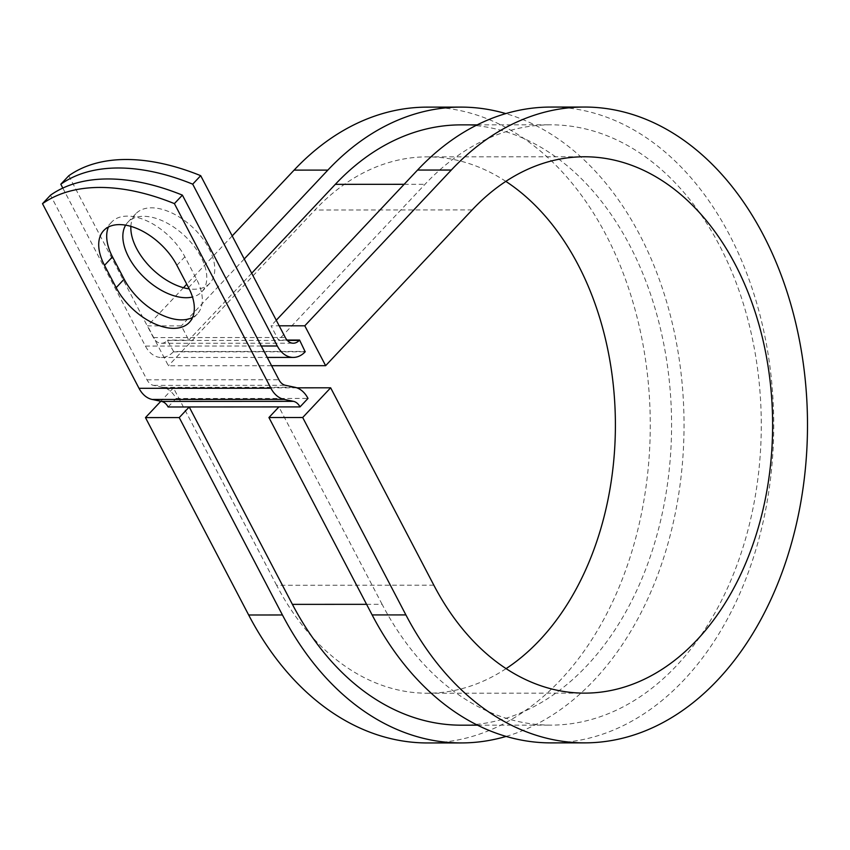 <?xml version="1.0" encoding="UTF-8"?>
<svg xmlns="http://www.w3.org/2000/svg" width="850" height="850" viewBox="0 0 850 850"><rect width="100%" height="100%" fill="white"/><g stroke="black" fill="none" stroke-linecap="round" stroke-linejoin="round"><path stroke-width="0.64" stroke-dasharray="4.25 3.19" d="M192.567 317.464A50.766 29.027 -136.7 0 0 197.317 313.926A50.766 29.027 -136.7 0 0 196.531 279.119L184.864 256.806A50.766 29.027 -136.7 0 0 127.394 216.123A50.766 29.027 -136.7 0 0 111.701 222.052A50.766 29.027 -136.7 0 0 108.46 227.003M130.868 226.366A50.766 29.027 43.3 0 1 135.83 213.743A50.766 29.027 43.3 0 1 151.523 207.825A50.766 29.027 43.3 0 1 201.928 237.543A50.766 29.027 43.3 0 1 209.78 283.316A50.766 29.027 43.3 0 1 194.087 289.234A50.766 29.027 43.3 0 1 189.199 288.894M125.641 225.165A50.766 29.027 43.3 0 1 127.851 222.232A50.766 29.027 43.3 0 1 143.544 216.314A50.766 29.027 43.3 0 1 193.938 246.032A50.766 29.027 43.3 0 1 201.801 291.805A50.766 29.027 43.3 0 1 192.482 297.011M68.786 175.748L153.393 337.578A14.206 9.966 90 0 0 161.383 343.294A14.206 9.966 90 0 0 167.333 340.478L173.623 351.517L305.522 351.443M62.815 188.084L145.403 346.067A28.411 19.922 90 0 0 161.394 357.499A28.411 19.922 90 0 0 173.283 351.868L173.623 351.517M168.109 406.98L176.099 398.491A28.411 19.922 90 0 0 162.998 387.356L153.553 385.39A14.206 9.966 -90 0 1 146.997 379.822L50.49 195.202M176.099 398.491L307.998 398.416M251.696 273.222L188.764 340.117L167.663 340.127M287.013 340.053L278.46 340.064L271.023 325.826L279.183 325.816M366.584 604.329L382.107 604.318A300.146 210.46 90 0 0 550.991 725.124A300.146 210.46 90 0 0 761.281 424.851A300.146 210.46 90 0 0 550.641 124.823A300.146 210.46 90 0 0 424.989 184.301L278.46 340.064M461.295 725.178A300.146 210.46 90 0 0 671.585 424.904A300.146 210.46 90 0 0 460.955 124.876M382.107 604.318L278.917 406.916M232.188 235.928L186.766 284.208M183.472 287.714L147.56 325.89L181.326 325.869L188.764 340.117M244.248 258.984L181.326 325.869M271.564 365.712L168.406 365.766L147.56 325.89M505.835 181.379A268.186 188.041 90 0 0 427.199 156.867A268.186 188.041 90 0 0 314.936 210.003L168.406 365.766M276.271 320.237L271.023 325.826M427.539 742.953A317.911 222.913 90 0 0 650.271 424.915A317.911 222.913 90 0 0 427.178 107.132M506.154 736.408A317.911 222.913 90 0 0 684.037 424.894A317.911 222.913 90 0 0 505.793 113.592M433.84 585.193L276.622 585.289A268.186 188.041 90 0 0 427.507 693.228A268.186 188.041 90 0 0 506.111 668.621M551.002 742.889A317.911 222.913 90 0 0 773.734 424.851A317.911 222.913 90 0 0 550.63 107.068M276.622 585.289L173.421 387.887L160.841 401.264M296.82 387.823L173.421 387.887M173.283 351.868L305.192 351.794M146.997 379.822L278.906 379.737M145.403 346.067L261.258 346.003M153.393 337.578L285.292 337.503M153.553 385.39L285.451 385.316M162.998 387.356L294.897 387.281M167.333 340.478L287.332 340.414M404.143 184.312L424.989 184.301M196.531 279.119L188.551 287.608M184.864 256.806L176.885 265.296M472.164 209.907L314.936 210.003M111.701 222.052L103.711 230.541M201.801 291.805L209.78 283.316M161.394 357.499L267.24 357.446M161.383 343.294L293.282 343.219M477.53 725.167L550.991 725.124M477.179 124.865L550.641 124.823M127.851 222.232L135.83 213.743M197.317 313.926L189.327 322.416M427.507 693.228L584.736 693.133M427.199 156.867L584.428 156.772"/><path stroke-width="1.27" d="M119.404 224.613A50.766 29.027 -136.7 0 0 103.711 230.541A50.766 29.027 -136.7 0 0 104.497 265.338L116.163 287.651A50.766 29.027 -136.7 0 0 153.149 323.117A50.766 29.027 -136.7 0 0 189.327 322.416A50.766 29.027 -136.7 0 0 188.551 287.608L176.885 265.296A50.766 29.027 -136.7 0 0 119.404 224.613M108.46 227.003A50.766 29.027 -136.7 0 0 112.476 256.849L124.142 279.161A50.766 29.027 -136.7 0 0 192.567 317.464M192.482 297.011A50.766 29.027 43.3 0 1 186.107 297.723A50.766 29.027 43.3 0 1 137.657 270.449A50.766 29.027 43.3 0 1 125.641 225.165M192.706 184.163A222.009 126.958 -136.7 0 0 60.807 184.238L68.786 175.748A222.009 126.958 43.3 0 1 200.696 175.674L192.706 184.163L277.302 345.993A28.411 19.922 90 0 0 293.293 357.425A28.411 19.922 90 0 0 305.192 351.794L299.572 340.053L287.013 340.053M200.696 175.674L285.292 337.503A14.206 9.966 90 0 0 293.282 343.219A14.206 9.966 90 0 0 299.232 340.404L299.572 340.053M60.807 184.238L62.815 188.084M182.389 195.128L278.906 379.737A14.206 9.966 -90 0 0 285.451 385.316L294.897 387.281A28.411 19.922 90 0 1 307.998 398.416L300.018 406.906A14.206 9.966 90 0 0 293.462 401.338L284.017 399.373A28.411 19.922 -90 0 1 270.916 388.227L174.399 203.617L182.389 195.128A222.009 126.958 43.3 0 0 50.49 195.202L42.5 203.692A222.009 126.958 43.3 0 1 174.399 203.617M477.53 725.167L461.295 725.178A300.146 210.46 90 0 1 292.411 604.371L189.221 406.969L168.109 406.98A14.206 9.966 90 0 0 161.564 401.413L152.118 399.447A28.411 19.922 -90 0 1 139.018 388.312L42.5 203.692M189.199 288.894A50.766 29.027 43.3 0 1 130.868 226.366M477.179 124.865L460.955 124.876A300.146 210.46 90 0 0 335.304 184.344L251.696 273.222M300.018 406.906L278.917 406.916L268.929 417.531L302.696 417.509L330.65 387.802L296.82 387.823M505.793 113.592A317.911 222.913 90 0 0 460.944 107.111L427.178 107.132A317.911 222.913 90 0 0 294.089 170.127L232.188 235.928M186.766 284.208L183.472 287.714M460.944 107.111A317.911 222.913 90 0 0 327.856 170.106L244.248 258.984M330.65 387.802L433.84 585.193A268.186 188.041 90 0 0 584.736 693.133A268.186 188.041 90 0 0 772.629 424.851A268.186 188.041 90 0 0 584.428 156.772A268.186 188.041 90 0 0 472.164 209.907L325.635 365.681L271.564 365.712M584.768 742.868L551.002 742.889A317.911 222.913 90 0 1 372.13 614.933L405.896 614.911A317.911 222.913 90 0 0 584.768 742.868A317.911 222.913 90 0 0 807.5 424.83A317.911 222.913 90 0 0 584.407 107.047L550.63 107.068A317.911 222.913 90 0 0 417.552 170.053L276.271 320.237M279.183 325.816L304.789 325.805L325.635 365.681M584.407 107.047A317.911 222.913 90 0 0 451.318 170.032L304.789 325.805M160.841 401.264L145.467 417.605L248.667 614.996A317.911 222.913 90 0 0 427.539 742.953L461.306 742.932A317.911 222.913 90 0 0 506.154 736.408M248.667 614.996L282.434 614.975A317.911 222.913 90 0 0 461.306 742.932M506.111 668.621A268.186 188.041 90 0 0 615.4 424.936A268.186 188.041 90 0 0 505.835 181.379M282.434 614.975L179.233 417.584L189.221 406.969L278.917 406.916M145.467 417.605L179.233 417.584M405.896 614.911L302.696 417.509M372.13 614.933L268.929 417.531M112.476 256.849L104.497 265.338M139.018 388.312L270.916 388.227M261.258 346.003L277.302 345.993M287.332 340.414L299.232 340.404M335.304 184.344L404.143 184.312M292.411 604.371L366.584 604.329M161.564 401.413L293.462 401.338M152.118 399.447L284.017 399.373M124.142 279.161L116.163 287.651M294.089 170.127L327.856 170.106M417.552 170.053L451.318 170.032M267.24 357.446L293.293 357.425"/></g></svg>

